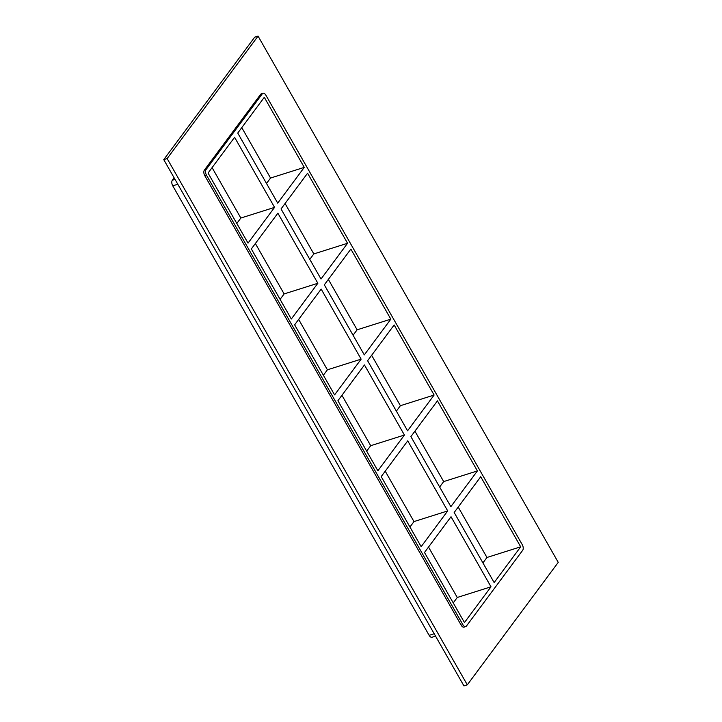<?xml version="1.0" encoding="UTF-8"?>
<svg xmlns="http://www.w3.org/2000/svg" width="722" height="722" viewBox="0 0 722 722"><rect width="100%" height="100%" fill="white"/><g stroke="black" fill="none" stroke-linecap="round" stroke-linejoin="round"><path stroke-width="1.08" d="M477.404 470.924L437.433 400.854L410.89 436.602L450.862 506.673L477.404 470.924L443.678 481.583L414.924 431.169M439.644 487.016L443.678 481.583M409.952 527.015L413.986 521.582L447.703 510.923L407.74 440.853L381.198 476.601L421.161 546.671L447.703 510.923M520.688 546.816L480.717 476.737L454.174 512.494L494.146 582.564L520.688 546.816L486.962 557.474L458.208 507.061M451.024 516.735L424.482 552.492L464.454 622.563L490.996 586.806L451.024 516.735M434.121 395.042L394.149 324.963L367.606 360.72L407.578 430.79L434.121 395.042L400.394 405.701L371.64 355.287M396.36 411.134L400.394 405.701M366.668 451.124L370.702 445.7L404.419 435.041L364.457 364.962L337.914 400.719L377.877 470.789L404.419 435.041M390.837 319.151L350.865 249.081L324.322 284.829L364.294 354.899L390.837 319.151L357.11 329.81L328.357 279.396M353.076 335.243L357.11 329.81M323.384 375.241L327.409 369.808L361.135 359.15L321.173 289.08L294.63 324.828L334.593 394.898L361.135 359.15M347.553 243.269L307.581 173.199L281.038 208.947L321.01 279.017L347.553 243.269L313.826 253.927L285.073 203.514M309.792 259.36L313.826 253.927M280.1 299.35L284.125 293.926L317.851 283.268L277.88 213.189L251.337 248.946L291.309 319.016L317.851 283.268M263.025 93.282L261.337 93.815A4.224 2.301 72.5 0 0 260.615 94.356L262.303 93.815A4.224 2.301 -107.5 0 1 263.025 93.282A4.224 2.301 -107.5 0 1 265.877 95.187L522.268 544.686A4.224 2.301 -107.5 0 1 522.683 550.299L466.439 626.046A4.224 2.301 -107.5 0 1 465.717 626.588A4.224 2.301 -107.5 0 1 462.874 624.683L461.187 625.216A4.224 2.301 72.5 0 0 464.038 627.12L465.717 626.588M262.303 93.815L206.068 169.571L204.38 170.103A4.224 2.301 72.5 0 0 204.795 175.717L461.187 625.216M204.795 175.717L206.483 175.175A4.224 2.301 -107.5 0 1 206.068 169.571M206.483 175.175L462.874 624.683M237.755 133.056L264.297 97.308L304.26 167.378L277.717 203.126L237.755 133.056M274.568 207.376L234.596 137.306L208.053 173.054L248.025 243.124L274.568 207.376L240.841 218.035L212.088 167.621M490.996 586.806L457.27 597.473L428.516 547.059M284.125 293.926L255.371 243.513M327.409 369.808L298.655 319.395M370.702 445.7L341.939 395.286M434.193 633.754L429.148 635.342A4.224 2.301 72.5 0 0 432 637.246L435.546 636.127M429.148 635.342L172.757 185.843L177.802 184.245M175.022 179.381L172.341 180.229A4.224 2.301 72.5 0 0 172.757 185.843M172.341 180.229L174.128 177.82M453.236 602.897L457.27 597.473M482.928 562.898L486.962 557.474M413.986 521.582L385.232 471.168M266.508 183.469L270.542 178.036L241.789 127.632M236.807 223.468L240.841 218.035M270.542 178.036L304.26 167.378M467.305 684.835L463.939 685.9L163.759 159.634L254.695 37.165L258.061 36.1L558.241 562.366L467.305 684.835L167.134 158.569L258.061 36.1M260.615 94.356L204.38 170.103M167.134 158.569L163.759 159.634"/></g></svg>
